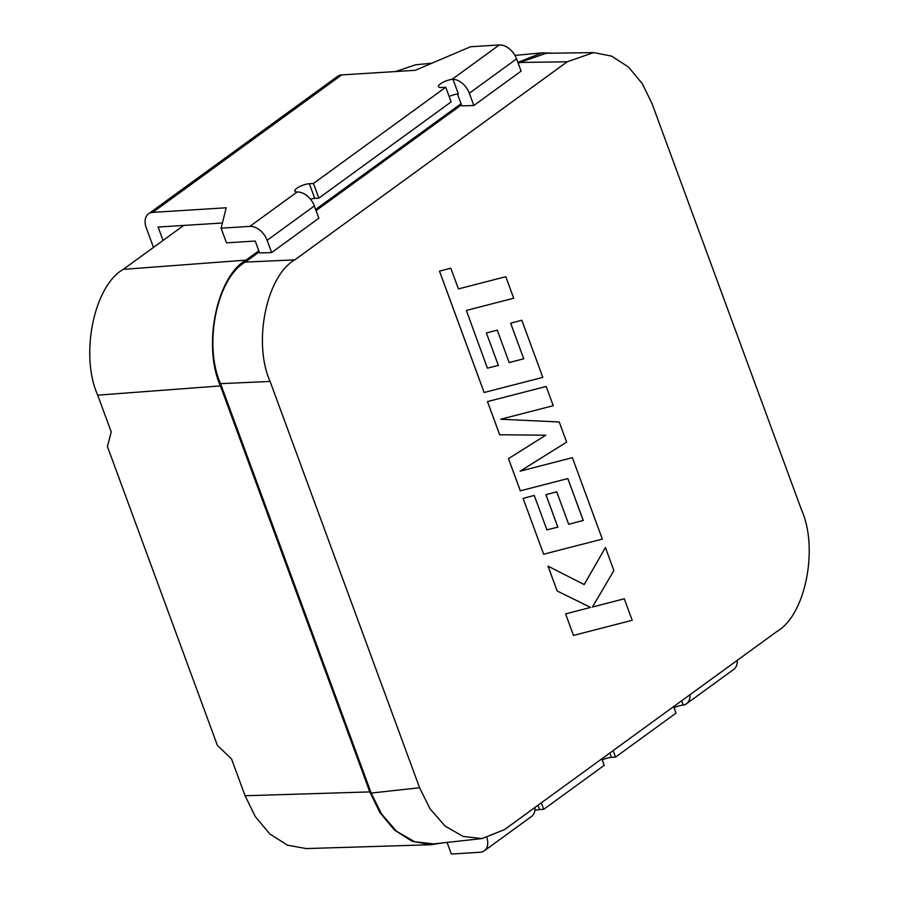 <?xml version="1.0" encoding="UTF-8"?>
<svg xmlns="http://www.w3.org/2000/svg" width="899" height="899" viewBox="0 0 899 899"><rect width="100%" height="100%" fill="white"/><g stroke="black" fill="none" stroke-linecap="round" stroke-linejoin="round"><path stroke-width="1.35" d="M556.751 491.843L545.918 494.664L557.852 527.117L546.918 529.882L534.253 495.439L523.083 498.361L543.648 554.211L602.33 539.108L572.371 457.67L520.15 471.155L566.64 442.117L559.234 421.968L500.754 419.237L553.245 405.685L546.176 386.469L487.472 401.595L499.675 434.756L545.738 435.206L508.463 458.636L520.307 490.82L567.842 478.571L583.26 520.476L568.685 524.286L556.728 491.843L545.895 494.675L557.829 527.117L546.918 529.871M546.176 386.469L487.494 401.595L499.698 434.756L545.76 435.206L508.463 458.636M508.486 458.625L520.33 490.82M567.82 478.583L583.237 520.487M583.26 520.476L568.685 524.286M534.253 495.439L523.083 498.361L543.648 554.211M572.371 457.67L520.139 471.155M548.03 566.123L557.189 591.003L590.621 607.409L565.606 613.893L573.506 635.413L632.199 620.288L624.288 598.79L592.441 607.027L613.893 570.55L605.432 547.547L584.159 584.564L548.008 566.123L557.166 591.003L590.598 607.409L565.583 613.893L573.506 635.413M270.093 381.446L419.586 787.749L429.958 808.673L444.926 825.945L463.097 836.452L482.055 838.576L504.451 829.631L776.826 631.548C805.29 615.478 818.877 548.637 801.548 509.969L652.056 103.666L642.369 83.809L628.536 67.065L611.623 56.12L593.621 52.591L567.202 61.784L294.816 259.867C266.362 275.937 252.765 342.777 270.093 381.446L220.558 383.659L371.186 793.064L419.586 787.749M498.338 365.399L487.427 368.163L466.356 310.436L513.711 298.232L505.789 276.701L458.434 288.905L450.804 268.205L439.476 271.138L484.123 392.492L542.827 377.378L521.813 320.258L510.643 323.191L523.735 358.78L509.194 362.567L497.259 330.135L486.393 332.956L498.361 365.399L487.427 368.163M624.288 598.79L592.441 607.039M605.432 547.547L584.181 584.575M505.789 276.701L458.434 288.905M450.826 268.205L439.476 271.138M439.499 271.127L484.145 392.492M521.813 320.258L510.643 323.191M510.666 323.191L523.735 358.78M523.757 358.78L509.194 362.578M497.259 330.135L486.393 332.956L498.361 365.399M567.202 61.784L519.734 62.481L518.296 63.526M461.468 104.857L316.066 210.602M259.238 251.922L245.27 262.081L294.816 259.867M469.334 93.226L473.852 105.509L521.094 71.145L516.577 58.862L469.334 93.226A16.328 10.9 -126 0 0 452.995 79.303L452.017 79.348A9.417 2.742 -20.2 0 0 442.589 82.494A9.417 2.742 -20.2 0 0 438.476 86.63A9.417 2.742 -20.2 0 0 441.645 87.506L445.747 87.248L313.459 183.463L309.346 183.711A9.417 2.742 -20.2 0 0 299.468 186.689A9.417 2.742 -20.2 0 0 294.838 191.094A9.417 2.742 -20.2 0 0 297.142 191.981L298.019 192.004A16.328 10.9 54 0 1 314.358 205.938L318.875 218.221L271.622 252.585L259.62 252.945L255.237 241.044L226.481 242.842L221.087 228.189L226.211 207.77L152.718 212.378A16.328 10.9 -126 0 0 148.515 213.827A16.328 10.9 -126 0 0 146.245 227.773L153.471 247.416M473.852 105.509L461.839 105.868L457.467 94.002M395.627 71.549L415.664 64.762L431.846 63.233M258.822 250.799L246 260.126C216.558 276.746 202.5 345.913 220.424 385.918L97.699 395.167L111.229 431.947L107.419 446.522L217.367 745.35L231.549 758.97L245.09 795.75L369.804 791.907L379.94 812.64L394.459 830.058L412.18 841.318L430.981 844.734L442.117 842.959M97.699 395.167C79.775 355.172 93.833 286.006 123.275 269.374L246 260.126M183.711 225.424L123.275 269.374M552.952 53.187L542.018 52.861L517.88 62.402M461.052 103.722L315.65 209.467M220.424 385.918L369.804 791.907M220.558 383.659C203.23 344.991 216.816 278.151 245.27 262.081M519.734 62.481L546.165 53.288L593.621 52.591M482.055 838.576L433.655 843.891L414.697 841.756L396.526 831.249L381.558 813.988L371.186 793.064M430.981 844.734L306.256 848.577L287.466 845.161L269.745 833.901L255.226 816.483L245.09 795.75M271.622 252.585L267.104 240.303A16.328 10.9 -126 0 0 249.843 226.379L221.087 228.189M452.017 79.348L499.316 44.95L470.559 46.748L415.214 70.313L341.71 74.92L152.718 212.378M499.316 44.95A16.328 10.9 54 0 1 516.577 58.862M313.459 183.463L318.842 198.117L451.141 101.902L445.747 87.248M449.174 96.553A9.417 2.742 159.8 0 1 458.378 93.912L452.995 79.303M310.458 199.173A9.417 2.742 159.8 0 1 314.74 198.376L318.842 198.117M163.045 240.449L158.112 227.031L222.39 223.008M148.515 213.827L337.507 76.381A16.328 10.9 54 0 1 341.71 74.92M689.938 694.736A16.328 10.9 54 0 1 686.555 703.726L733.798 669.362A16.328 10.9 -126 0 0 737.191 660.372M486.91 837.767A16.328 10.9 54 0 1 484.325 850.791A16.328 10.9 54 0 1 480.122 852.252L451.354 854.05L447.073 842.419M686.555 703.726A16.328 10.9 54 0 1 683.24 705.074L682.296 705.209A9.417 2.742 -20.2 0 0 674.059 707.76M484.325 850.791L531.579 816.427A16.328 10.9 -126 0 0 534.961 807.448M673.632 706.603L676.026 713.109L615.545 757.093L613.152 750.586M601.813 758.835L604.207 765.341L543.726 809.325L541.333 802.818M615.545 757.093L611.432 757.351A9.417 2.742 -20.2 0 0 602.24 759.981M543.726 809.325L539.614 809.583A9.417 2.742 -20.2 0 0 534.871 810.505M314.358 205.938L267.104 240.303M249.843 226.379L297.142 191.981M309.346 183.711L314.74 198.376M683.24 705.074L681.656 700.759M539.614 809.583L538.018 805.223M611.432 757.351L609.837 752.991M542.018 52.861L514.958 55.412"/></g></svg>
